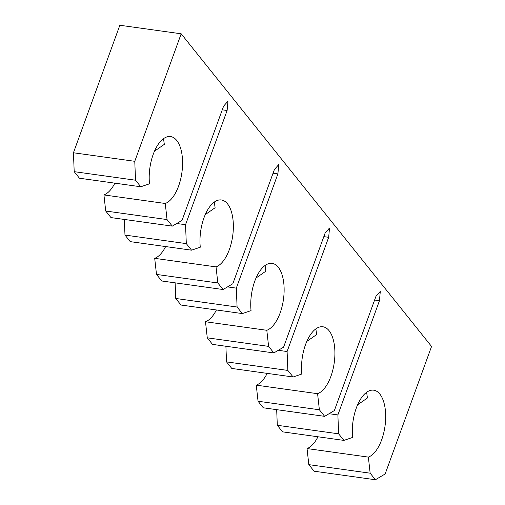 <?xml version="1.0" encoding="UTF-8"?>
<svg xmlns="http://www.w3.org/2000/svg" width="505" height="505" viewBox="0 0 505 505"><rect width="100%" height="100%" fill="white"/><g stroke="black" fill="none" stroke-linecap="round" stroke-linejoin="round"><path stroke-width="0.76" d="M163.519 138.667L164.327 144.354L154.48 151.203M214.297 202.076L215.105 207.757L205.257 214.612M265.075 265.478L265.882 271.166L256.029 278.015M315.852 328.888L316.66 334.569L306.806 341.424M366.63 392.29L367.432 397.978L357.584 404.827M227.117 110.5L185.543 224.719L186.307 243.618L191.559 250.177L200.277 247.21A34.024 16.185 -82.1 0 1 203.976 217.819A34.024 16.185 -82.1 0 1 221.367 199.967A34.024 16.185 -82.1 0 1 229.365 249.52A34.024 16.185 -82.1 0 1 216.039 266.886L217.825 282.97L223.077 289.529L232.818 283.753L274.392 169.535L278.735 164.592L277.895 173.903L236.321 288.121L237.085 307.021L242.337 313.58L251.054 310.619A34.024 16.185 -82.1 0 1 254.754 281.222A34.024 16.185 -82.1 0 1 272.144 263.376A34.024 16.185 -82.1 0 1 280.142 312.923A34.024 16.185 -82.1 0 1 266.817 330.295L268.603 346.38L273.855 352.938L283.595 347.156L325.169 232.938L329.512 228.001L328.673 237.312L287.099 351.53L287.863 370.43L293.115 376.989L301.832 374.022A34.024 16.185 -82.1 0 1 305.525 344.631A34.024 16.185 -82.1 0 1 322.916 326.779A34.024 16.185 -82.1 0 1 330.914 376.332A34.024 16.185 -82.1 0 1 317.588 393.698L319.375 409.782L324.633 416.341L334.373 410.565L375.947 296.347L380.29 291.404L379.451 300.715L337.877 414.933L338.634 433.833L343.892 440.392L352.61 437.431A34.024 16.185 -82.1 0 1 356.303 408.034A34.024 16.185 -82.1 0 1 373.694 390.188A34.024 16.185 -82.1 0 1 381.692 439.735A34.024 16.185 -82.1 0 1 368.366 457.107L307.04 448.56L308.82 464.644L314.078 471.203L375.404 479.75L385.151 473.968L431.56 346.455L181.181 33.797L119.849 25.25L73.44 152.762L74.197 171.662L79.449 178.221L140.781 186.768L149.505 183.807A34.024 16.185 -82.1 0 1 153.198 154.41A34.024 16.185 -82.1 0 1 170.589 136.565A34.024 16.185 -82.1 0 1 178.587 186.111A34.024 16.185 -82.1 0 1 165.261 203.483L103.929 194.936L105.715 211.021L110.967 217.579L172.3 226.126L182.046 220.344L223.614 106.126L227.957 101.189L227.117 110.5L222.269 109.825M317.961 436.781A34.024 16.185 -82.1 0 1 307.04 448.56M317.588 393.698L256.262 385.151L258.049 401.235L263.301 407.794L324.633 416.341M267.183 373.372A34.024 16.185 -82.1 0 1 256.262 385.151M266.817 330.295L205.484 321.748L207.271 337.832L212.523 344.391L273.855 352.938M216.405 309.969A34.024 16.185 -82.1 0 1 205.484 321.748M216.039 266.886L154.707 258.339L156.493 274.423L161.745 280.982L223.077 289.529M165.634 246.56A34.024 16.185 -82.1 0 1 154.707 258.339M114.856 183.157A34.024 16.185 -82.1 0 1 103.929 194.936M181.181 33.797L134.772 161.31L73.44 152.762M134.772 161.31L135.529 180.209L74.197 171.662M135.529 180.209L140.781 186.768M165.261 203.483L167.048 219.568L105.715 211.021M167.048 219.568L172.3 226.126M185.543 224.719L176.744 223.488M124.344 219.441L124.975 235.071L130.227 241.63L191.559 250.177M186.307 243.618L124.975 235.071M217.825 282.97L156.493 274.423M277.895 173.903L273.047 173.228M236.321 288.121L227.515 286.897M175.121 282.85L175.753 298.474L181.005 305.033L242.337 313.58M237.085 307.021L175.753 298.474M268.603 346.38L207.271 337.832M328.673 237.312L323.825 236.637M287.099 351.53L278.293 350.306M225.899 346.253L226.53 361.883L231.782 368.442L293.115 376.989M287.863 370.43L226.53 361.883M319.375 409.782L258.049 401.235M379.451 300.715L374.603 300.039M337.877 414.933L329.071 413.709M276.677 409.662L277.308 425.286L282.56 431.844L343.892 440.392M338.634 433.833L277.308 425.286M368.366 457.107L370.152 473.191L308.82 464.644M370.152 473.191L375.404 479.75"/></g></svg>
